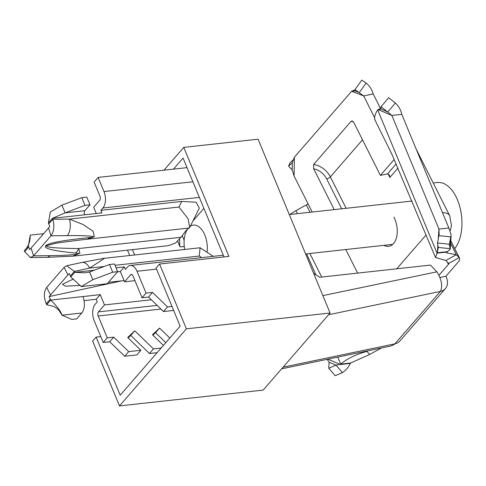 <?xml version="1.0" encoding="UTF-8"?>
<svg xmlns="http://www.w3.org/2000/svg" width="486" height="486" viewBox="0 0 486 486"><rect width="100%" height="100%" fill="white"/><g stroke="black" fill="none" stroke-linecap="round" stroke-linejoin="round"><path stroke-width="0.73" d="M73.368 279.019L62.445 284.31L65.434 286.163L80.226 285.404M24.695 251.675L28.71 247.046L28.316 246.098L24.3 250.721L24.695 251.675L30.399 257.544L33.601 255.843L51 235.801L67.311 235.613C76.46 235.485 84.145 235.649 90.353 236.099C94.673 236.633 94.223 237.15 89.017 237.642C62.724 240.315 48.266 243.03 45.635 245.782L46.583 245.728C45.392 247.368 56.09 248.303 78.689 248.54L79.923 253.255L72.882 256.165M67.311 235.613A12.041 6.294 -90.7 0 0 69.346 219.101L52.798 219.301C54.602 225.923 54.001 231.427 51 235.801L48.515 228.049L31.116 248.091L33.601 255.843L49.912 255.654A12.041 6.294 89.3 0 1 46.741 257.349L72.949 256.158L168.363 245.661L175.452 243.061L181.035 237.277L186.187 230.364L189.066 228.025M136.997 271.267A12.041 6.755 83.7 0 0 130.327 265.465A12.041 6.755 83.7 0 0 127.387 267.148L125.376 269.463L124.313 266.893L120.297 271.516L124.562 281.801L130.582 274.863A3.013 1.689 83.7 0 1 131.317 274.444A3.013 1.689 83.7 0 1 132.982 275.896L142.046 297.772L146.061 293.143L136.997 271.267L156.528 269.123M157.124 352.678L149.463 353.522L153.479 348.893L134.798 330.826L127.697 337.521L140.891 350.278L128.705 351.621L124.689 356.244L109.721 341.761L103.239 342.478L94.175 320.602A12.041 6.755 -96.3 0 1 95.268 304.151L97.273 301.836L96.21 299.267L84.048 300.603M81.794 313.002L62.014 315.177L71.74 319.417L76.697 318.871L81.794 313.002A12.041 6.755 83.7 0 0 82.881 296.551L100.225 294.644L104.484 304.929L151.334 299.771M104.484 304.929L98.464 311.866A3.013 1.689 -96.3 0 0 98.19 315.979L107.248 337.855L103.239 342.478M124.562 281.801L134.956 280.659M117.539 271.82L120.297 271.516M94.454 270.18L74.771 272.342L85.074 272.84L89.6 272.008L92.79 279.717L112.716 272.215L117.667 271.674L107.218 283.709L81.229 286.57L70.756 276.971L74.771 272.342L74.376 271.395L70.361 276.018L70.756 276.971M70.361 276.018L69.225 273.448L49.153 296.575L121.895 280.829M116.063 267.798L124.313 266.893M49.153 296.575L50.289 299.145L46.273 303.768C43.631 297.232 43.764 291.782 46.68 287.414L64.073 267.373L67.955 274.979M201.678 257.616L199.236 256.031L200.086 247.769L103.415 258.418L81.739 262.489A12.041 7.156 77.8 0 1 89.643 268.09L74.376 271.395L66.679 265.751L64.073 267.373M104.666 258.266L89.643 268.09L104.271 266.48M92.79 279.717L81.229 286.57M112.716 272.215L109.52 264.505L114.471 263.959L117.667 271.674M89.6 272.008L109.52 264.505M173.642 310.426L163.496 311.538L167.512 306.915L171.983 306.423M167.512 306.915L152.543 292.432L146.061 293.143M163.496 311.538L148.528 297.055L152.543 292.432M148.528 297.055L142.046 297.772M179.638 239.167L179.777 246.244A3.013 1.148 157.5 0 0 179.808 246.408A3.013 1.148 157.5 0 0 181.254 246.803L184.255 246.469M96.277 213.524L93.67 207.236L99.697 200.299A3.013 1.689 -96.3 0 0 99.97 196.186L94.114 182.043L98.123 177.42L103.986 191.563A12.041 6.755 -96.3 0 1 102.892 208.014L100.881 210.329L181.728 201.429L196.137 202.225L199.296 208.172L189.662 227.576L188.191 218.876L178.945 207.042L69.346 219.101L82.991 224.465L93.099 231.233L94.327 236.749L87.043 239.264M48.782 223.925L48.387 222.977L50.836 220.152L52.403 218.348L52.798 219.301L48.782 223.925L49.779 226.506L48.515 228.049M48.387 222.977L50.344 212.005L61.904 205.153L65.1 212.868L52.403 218.348L101.951 212.898L100.881 210.329M31.116 248.091L29.707 249.634L28.71 247.046M46.583 245.728L56.139 243.158L80.548 239.95L189.169 228.031L189.662 227.576M89.017 237.642A12.041 4.793 84.2 0 1 86.915 239.282M49.912 255.654C59.037 255.557 67.165 255.211 74.297 254.597C79.637 253.953 80.087 253.437 75.634 253.06C53.49 250.958 43.491 248.534 45.635 245.782M84.607 214.806A3.013 1.689 83.7 0 1 84.88 210.693L65.1 212.868L85.02 205.365L89.977 204.825L84.88 210.693M61.904 205.153L81.83 197.656L86.781 197.109L89.977 204.825M81.83 197.656L85.02 205.365M98.123 177.42L187.019 167.64M50.289 299.145L50.678 300.093L46.668 304.716L46.273 303.768M100.225 294.644L96.21 299.267M82.881 296.551L50.678 300.093C57.093 306.247 60.872 311.277 62.014 315.177L59.11 310.566C55.404 306.545 52.555 306.107 52.512 306.113L46.668 304.716M169.839 338.031L159.566 328.099L152.47 334.793L163.442 345.406M165.823 342.66L155.55 332.722L159.566 328.099M155.55 332.722L152.908 335.219M153.479 348.893L161.139 348.055M149.463 353.522L130.783 335.449L134.798 330.826M130.783 335.449L128.134 337.946M124.689 356.244L136.876 354.908L140.891 350.278M128.705 351.621L113.73 337.138L109.721 341.761M113.73 337.138L107.248 337.855M43.643 233.657L30.266 235.133L28.316 246.098M75.634 253.06A12.041 7.63 -84.7 0 0 78.689 248.54L181.035 237.277M46.741 257.349L30.399 257.544M25.867 248.917C30.351 243.662 30.205 236.542 30.059 237.29L30.266 235.133M353.365 121.792A18.061 13.274 41 0 0 351.099 121.324L352.113 120.923L353.808 122.508L380.41 175.373L387.536 173.885L389.365 175.021L389.851 177.469L388.041 173.873M351.099 121.324L313.628 164.487L313.664 168.757L334.222 209.612M380.41 175.373L394.201 159.487M294.382 157.221L292.293 162.755L288.569 166.121L292.189 169.851L294.103 176.09L294.382 157.221L351.591 91.319L354.701 90.864L354.95 89.655L363.692 95.924L374.487 117.381M294.103 176.09L307.984 203.689A3.013 0.996 -26.7 0 1 306.344 204.922L310.044 212.273M391.759 153.965L390.993 152.695M354.914 89.843L351.591 91.319L363.692 95.924L373.187 93.944L380.581 108.627M426.149 234.92L396.746 268.794M450.777 240.922L459.197 257.653A15.054 4.981 -26.7 0 1 459.513 258.09A15.054 4.981 -26.7 0 1 457.94 262.379L445.899 276.248L439.933 277.494M374.585 119.173L391.916 154.311L435.48 257.434L445.79 260.484L448.693 263.412L459.197 257.653L456.293 254.725L450.607 243.431M374.925 119.647C374.147 117.126 375.077 113.876 377.707 109.891L380.909 109.028L381.085 106.726L391.868 115.443L438.937 229.082L439.156 234.228L437.509 242.951L438.232 247.417L437.364 252.763L447.272 251.675L446.622 252.884L456.293 254.725L445.79 260.484M448.693 263.412A3.013 0.996 -26.7 0 1 448.754 263.503A3.013 0.996 -26.7 0 1 448.438 264.36L438.955 275.289M435.48 257.434L437.364 252.763L437.868 245.163M438.257 239.325L438.937 229.082L448.845 227.995L451.166 235.03L449.325 244.239L450.212 249.361L447.272 251.675M380.957 108.408L378.029 109.52L391.868 115.443L401.776 114.356L448.845 227.995M313.646 273.339L319.703 277.269L430.475 265.083L436.865 271.826C441.142 278.606 442.527 284.681 441.015 290.063L440.407 291.418A15.054 11.063 41 0 0 445.389 288.599A15.054 11.063 41 0 0 445.899 276.248M281.637 368.825L390.562 346.093L393.314 345.011L394.905 343.833A15.054 11.063 41 0 0 399.887 341.014L445.389 288.599M354.701 90.864L359.251 92.595L366.092 83.033C369.573 85.882 371.942 89.515 373.187 93.944M354.95 89.655L361.791 80.093L366.092 83.033M380.909 109.028L387.81 111.98L395.361 102.983C398.696 106.082 400.835 109.872 401.776 114.356M381.085 106.726L388.636 97.729L395.361 102.983M438.232 247.417L450.048 248.704L450.832 236.907L439.022 235.619M449.325 244.239L437.509 242.951M393.921 217.072A19.568 11.585 78.2 0 1 389.219 246.244A19.568 11.585 78.2 0 1 383.843 245.345M379.773 348.347L380.143 348.717A15.054 4.981 153.3 0 0 381.382 348.012M380.143 348.717L369.749 354.422L350.594 363.048L340.686 364.136C347.308 358.565 356.013 354.343 366.821 351.463L368.03 350.801M297.481 213.658L295.95 210.62L306.344 204.922M306.648 253.838L315.833 274.754M295.95 210.62L289.705 214.514M327.151 359.33L329.131 362.204L336.026 365.162L342.49 372.616L335.206 375.702L328.749 368.248L336.026 365.162L340.686 364.136L337.776 357.113M327.898 359.172L340.358 364.512L350.272 363.419L350.594 363.048M293.611 159.517L290.057 162.731L288.569 166.121M342.49 372.616C346.202 369.986 348.796 366.918 350.272 363.419M329.131 362.204L328.749 368.248M454.75 248.625A36.122 20.26 -96.3 0 0 461.7 228.724A36.122 20.26 -96.3 0 0 437.485 182.505L433.202 182.973M187.967 228.566A20.473 11.482 -96.3 0 0 184.206 239.61A20.473 11.482 -96.3 0 0 184.692 249.458M207.066 252.277A20.473 11.482 -96.3 0 0 207.176 251.298A20.473 11.482 -96.3 0 0 193.452 225.103A20.473 11.482 -96.3 0 0 190.287 226.306M159.566 264.032L186.399 328.828L330.079 313.014L258.084 139.203L183.769 147.386L228.924 256.401L159.566 264.032L156.085 268.041L180.154 326.149L120.2 395.215L96.131 337.108L100.796 336.591M224.01 256.942L183.058 158.078L173.459 169.134M330.079 313.014L263.169 390.1L119.489 405.907L92.65 341.117L96.131 337.108M119.489 405.907L186.399 328.828M183.769 147.386L163.982 170.173M127.496 250.156L129.713 255.508M134.634 254.968L132.417 249.616M203.883 208.354L192.948 220.96M182.201 235.589L184.151 240.297M98.464 311.866L157.16 305.402M130.582 274.863L132.125 274.693M46.68 287.414L50.556 295.02M199.236 256.031L115.024 265.295M102.892 208.014L199.345 197.401M178.945 207.042L181.728 201.429M103.986 191.563L192.875 181.782M98.19 315.979L160.945 309.072M179.777 246.244L177.706 241.25M283.071 367.173L394.905 343.833L440.407 291.418L328.572 314.758M362.513 139.81L330.352 176.861A18.061 13.274 41 0 0 313.628 164.487M307.984 203.689L312.188 212.042M387.536 173.885L396.163 163.946M389.851 177.469L397.985 168.095M442.467 212.582A36.122 11.95 -26.7 0 1 449.702 215.76L416.502 149.779A36.122 11.95 -26.7 0 0 416.308 149.439M447.217 261.924L448.438 264.36M377.707 109.891L437.042 253.139L446.95 252.046M322.874 295.616L436.865 271.826M346.172 208.3L330.352 176.861A3.013 0.996 153.3 0 1 326.641 178.897A15.054 11.063 41 0 0 313.664 168.757M345.777 249.531L357.635 273.096M341.682 208.792L326.641 178.897M309.861 253.485L321.72 277.05M369.749 354.422L366.632 351.092M292.189 169.851L292.293 162.755M124.058 280.592L108.433 282.311M81.739 262.489L66.679 265.751M200.141 247.781L213.324 256.335M130.327 265.465L223.305 255.235M179.808 246.408L177.682 241.275M450.291 230.486L451.47 225.547L449.702 215.76M416.253 149.299L416.502 149.779M450.789 240.752L459.513 258.09M451.166 235.03L450.218 249.361M392.773 244.361L305.615 253.947M412.025 201.052L289.298 214.557"/></g></svg>

